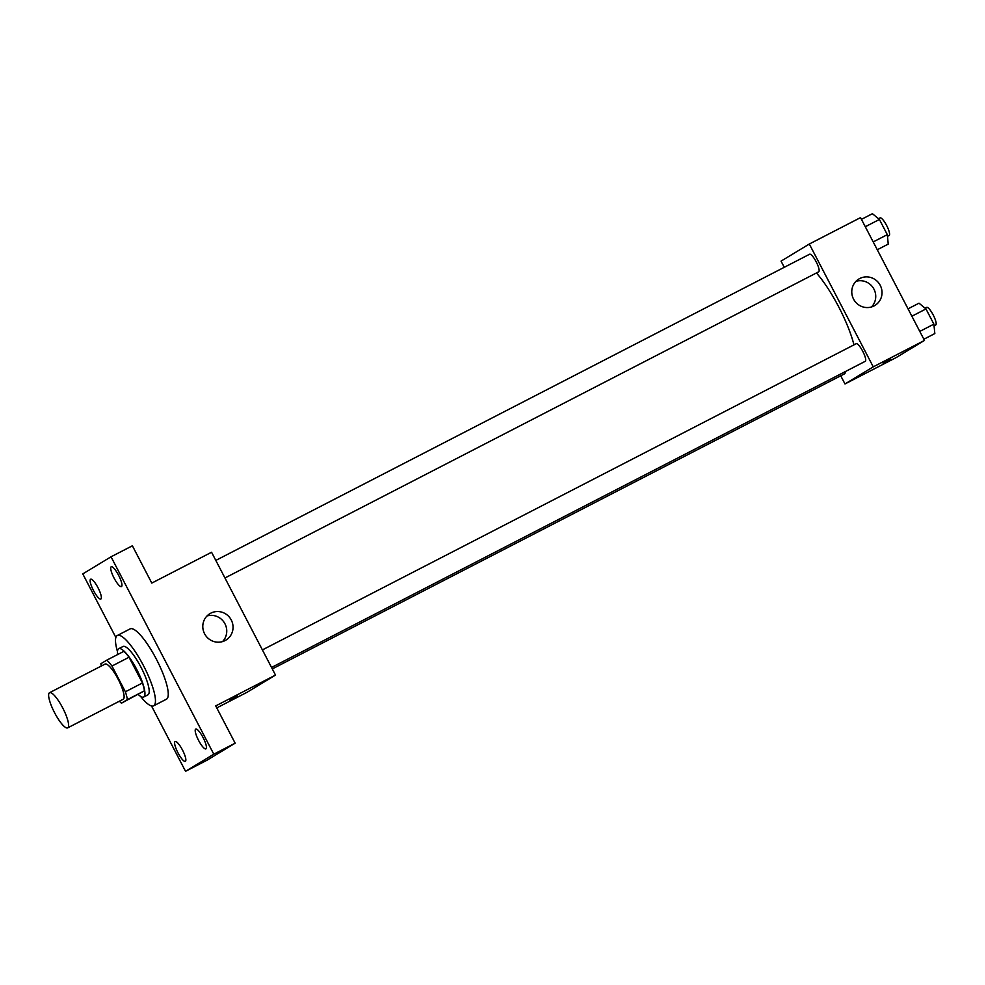 <?xml version="1.0" encoding="UTF-8"?>
<svg xmlns="http://www.w3.org/2000/svg" width="985" height="985" viewBox="0 0 985 985"><rect width="100%" height="100%" fill="white"/><g stroke="black" fill="none" stroke-linecap="round" stroke-linejoin="round"><path stroke-width="1.48" d="M67.756 727.829A19.786 4.703 62.7 0 1 67.682 727.866A19.786 4.703 62.7 0 1 54.434 712.438A19.786 4.703 62.7 0 1 49.558 692.701A19.786 4.703 62.7 0 1 62.732 707.981A19.786 4.703 62.7 0 1 67.756 727.829M49.558 692.701L105.063 664.087A19.786 4.703 62.7 0 1 118.237 679.367A19.786 4.703 62.7 0 1 123.26 699.215A19.786 4.703 62.7 0 1 123.187 699.251L67.682 727.866M106.811 660.135L123.888 651.331A26.57 6.329 62.7 0 1 129.047 657.241L142.443 682.974L125.366 691.79L111.97 666.045A26.57 6.329 62.7 0 0 106.811 660.135L100.889 663.718A26.57 6.329 62.7 0 0 101.307 666.02M142.443 682.974A26.57 6.329 62.7 0 1 144.438 690.805L121.438 703.192A26.57 6.329 62.7 0 1 119.444 701.185M121.438 703.192L127.36 699.609A26.57 6.329 62.7 0 0 125.366 691.79M144.438 690.805L127.36 699.609M138.269 694.511A27.198 6.476 -117.3 0 0 143.675 697.035A27.198 6.476 -117.3 0 0 136.964 669.886A27.198 6.476 -117.3 0 0 118.742 648.684A27.198 6.476 -117.3 0 0 117.658 654.533M118.742 648.684L123.002 646.48A27.198 6.476 62.7 0 1 141.126 667.498A27.198 6.476 62.7 0 1 148.033 694.782A27.198 6.476 62.7 0 1 147.935 694.831L143.675 697.035M129.047 657.241L111.97 666.045M117.486 651.639A39.572 9.419 62.7 0 1 117.338 635.485A39.572 9.419 62.7 0 1 143.699 666.057A39.572 9.419 62.7 0 1 153.746 705.753A39.572 9.419 62.7 0 1 153.611 705.826A39.572 9.419 62.7 0 1 140.535 696.346M117.338 635.485L130.143 628.886A39.572 9.419 62.7 0 1 156.504 659.445A39.572 9.419 62.7 0 1 166.551 699.141A39.572 9.419 62.7 0 1 166.416 699.215L153.611 705.826M118.606 575.289A11.143 2.647 62.7 0 1 121.438 586.567A11.143 2.647 62.7 0 1 113.977 577.887A11.143 2.647 62.7 0 1 111.231 566.769A11.143 2.647 62.7 0 1 118.606 575.289M203.095 737.593A11.143 2.647 62.7 0 1 205.927 748.871A11.143 2.647 62.7 0 1 198.465 740.191A11.143 2.647 62.7 0 1 195.72 729.072A11.143 2.647 62.7 0 1 203.095 737.593M182.508 750.065A11.143 2.647 62.7 0 1 185.34 761.331A11.143 2.647 62.7 0 1 177.879 752.651A11.143 2.647 62.7 0 1 175.133 741.533A11.143 2.647 62.7 0 1 182.508 750.065M98.02 587.762A11.143 2.647 62.7 0 1 100.852 599.028A11.143 2.647 62.7 0 1 93.39 590.347A11.143 2.647 62.7 0 1 90.645 579.229A11.143 2.647 62.7 0 1 98.02 587.762M151.518 705.962L185.537 771.304L213.794 754.19L111.034 556.796L82.777 573.91L115.873 637.492M216.774 707.895L247.247 692.184L275.505 675.082L215.727 705.9L235.144 743.183L206.875 760.297L185.537 771.304M235.144 743.183L213.794 754.19M275.505 675.082L211.566 552.253L151.788 583.083L132.384 545.788L111.034 556.796M225.048 640.582A15.452 15.009 -121.2 0 1 204.818 634.205A15.452 15.009 -121.2 0 1 209.916 613.655A15.452 15.009 -121.2 0 1 230.761 619.097A15.452 15.009 -121.2 0 1 225.048 640.582M237.459 695.939L229.788 699.941M207.01 615.97A15.452 15.009 -121.2 0 1 222.524 641.604M816.442 272.968A56.884 13.531 62.7 0 1 853.97 344.861M271.54 667.461L865.273 361.298A9.887 2.352 -117.3 0 0 862.823 351.423A9.887 2.352 -117.3 0 0 856.199 343.716A9.887 2.352 -117.3 0 0 856.162 343.728M845.081 371.702A9.887 2.352 62.7 0 1 844.711 373.746A9.887 2.352 62.7 0 1 844.674 373.758L272.291 668.913M215.814 560.416L809.621 254.228A9.887 2.352 62.7 0 1 816.208 261.862A9.887 2.352 62.7 0 1 818.72 271.786A9.887 2.352 62.7 0 1 818.683 271.811L224.949 577.973M840.734 375.79L844.982 383.953L873.252 366.851L809.313 244.021L781.056 261.136L784.257 267.304M809.313 244.021L860.545 217.611L924.484 340.428L896.227 357.543L844.982 383.953M924.484 340.428L873.252 366.851M874.027 305.941A15.452 15.009 -121.2 0 1 853.798 299.563A15.452 15.009 -121.2 0 1 858.895 279.001A15.452 15.009 -121.2 0 1 879.74 284.456A15.452 15.009 -121.2 0 1 874.027 305.941M890.711 359.094L883.028 363.096M855.977 281.316A15.452 15.009 -121.2 0 1 871.503 306.951M923.856 339.234L934.827 333.57L933.891 324.139L925.986 308.945L919.005 303.183L908.035 308.834M933.891 324.139L919.793 331.416M925.986 308.945L911.876 316.222M925.075 308.194L926.651 307.382A9.887 2.352 62.7 0 1 933.238 315.028A9.887 2.352 62.7 0 1 935.75 324.952A9.887 2.352 62.7 0 1 935.713 324.964L934.063 325.826M877.278 249.747L888.236 244.083L887.313 234.652L879.408 219.458L872.414 213.696L861.456 219.347M887.313 234.652L873.202 241.928M879.408 219.458L865.298 226.735M878.497 218.707L880.061 217.894A9.887 2.352 62.7 0 1 886.66 225.54A9.887 2.352 62.7 0 1 889.172 235.464A9.887 2.352 62.7 0 1 889.135 235.477L887.473 236.338M262.404 649.903L856.199 343.716"/></g></svg>
